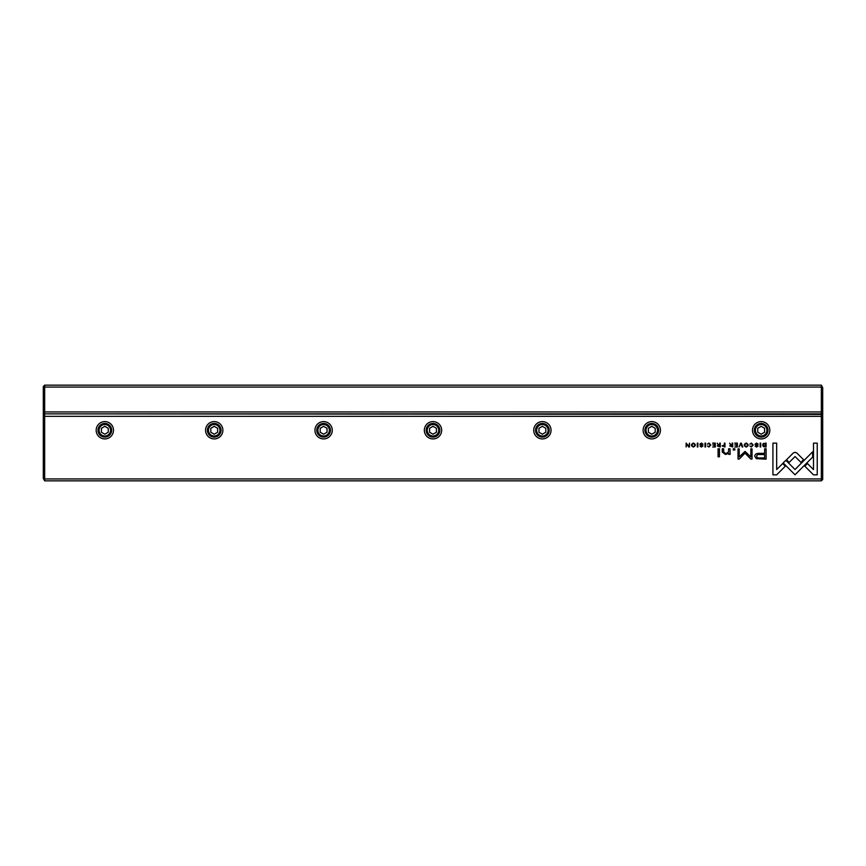 <?xml version="1.0" encoding="UTF-8"?>
<svg xmlns="http://www.w3.org/2000/svg" width="866" height="866" viewBox="0 0 866 866"><rect width="100%" height="100%" fill="white"/><g stroke="black" fill="none" stroke-linecap="round" stroke-linejoin="round"><path stroke-width="1.3" d="M44.664 385.143L821.336 385.143L821.336 387.059L44.664 387.059L44.664 411.945L821.336 411.945L821.336 387.059L822.7 387.622L822.7 479.493L821.336 480.857L44.664 480.857L44.664 478.941L821.336 478.941L821.336 416.319L44.664 416.319L44.664 478.941L43.3 478.378L43.3 386.507L44.664 385.143L44.664 387.059L43.3 387.622M822.7 412.487L821.336 413.861L44.664 413.861L821.336 414.403L821.336 411.945L822.7 411.372M821.336 385.143L822.7 387.622M43.3 411.372L44.664 411.945L44.664 413.861L43.3 412.487M763.379 446.65L766.096 446.986L766.096 443.121L763.163 443.576L762.632 445.005L763.379 446.65M722.071 445.925L724.972 446.986L724.972 443.121L724.398 443.121L724.398 444.821L722.071 445.925M717.34 445.979L720.274 446.986L720.274 443.121L719.7 443.121L719.7 444.864L718.109 444.475L717.243 443.121L718.12 445.07L717.34 445.979M751.407 443.056L749.848 444.161L751.407 443.5L752.586 445.048L751.407 446.64L749.859 445.968L751.352 447.051L753.193 445.037L751.407 443.056M796.807 452.983L795.075 452.279L793.31 452.983L786.512 459.792L789.153 462.433L795.064 456.523L800.953 462.379L803.594 459.738L796.807 452.983M741.307 443.121L740.679 443.121L739.077 446.986L740.971 443.728L742.162 446.986L742.801 446.986L741.307 443.121M737.388 446.986L737.388 443.121L734.682 443.121L736.814 443.587L736.814 444.897L734.812 444.897L736.814 445.351L736.814 446.531L734.725 446.986L737.388 446.986M729.746 445.979L732.69 446.986L732.69 443.121L732.116 443.121L732.116 444.864L730.525 444.475L729.659 443.121L730.536 445.07L729.746 445.979M701.449 443.511L703.051 444.258L701.428 443.056L699.804 444.236L702.391 445.99L701.438 446.618L699.955 446.033L701.384 447.051L702.997 445.958L700.399 444.182L701.449 443.511M730.135 454.369L730.016 448.783L728.598 448.783L728.598 451.868L725.838 453.752L723.662 451.922L723.662 448.783L722.276 448.783L722.276 452.095L725.513 454.488L728.663 453.405L728.75 454.369L730.135 454.369M785.841 460.322L783.167 462.931L795.02 474.785L812.644 457.118L812.644 451.835L795.02 469.502L785.841 460.322M719.462 456.793L719.462 448.783L718.076 448.783L718.076 456.793L719.462 456.793M756.603 443.511L758.205 444.258L756.592 443.056L754.968 444.236L757.555 445.99L756.592 446.618L755.109 446.033L756.538 447.051L758.161 445.958L755.563 444.182L756.603 443.511M693.395 443.056C690.819 444.388 690.819 445.709 693.395 447.051C695.983 445.709 695.983 444.388 693.395 443.056C690.819 444.388 690.819 445.709 693.395 447.051M761.171 421.601A8.66 8.66 0 0 1 768.672 434.591A8.66 8.66 0 0 1 753.669 434.591A8.66 8.66 0 0 1 761.171 421.601M651.784 421.601A8.66 8.66 0 0 1 659.275 434.591A8.66 8.66 0 0 1 644.282 434.591A8.66 8.66 0 0 1 651.784 421.601M542.387 421.601A8.66 8.66 0 0 1 549.888 434.591A8.66 8.66 0 0 1 534.885 434.591A8.66 8.66 0 0 1 542.387 421.601M433 421.601A8.66 8.66 0 0 1 440.502 434.591A8.66 8.66 0 0 1 425.498 434.591A8.66 8.66 0 0 1 433 421.601M323.613 421.601A8.66 8.66 0 0 1 331.115 434.591A8.66 8.66 0 0 1 316.112 434.591A8.66 8.66 0 0 1 323.613 421.601M214.216 421.601A8.66 8.66 0 0 1 221.718 434.591A8.66 8.66 0 0 1 206.725 434.591A8.66 8.66 0 0 1 214.216 421.601M104.829 421.601A8.66 8.66 0 0 1 112.331 434.591A8.66 8.66 0 0 1 97.328 434.591A8.66 8.66 0 0 1 104.829 421.601M708.983 443.056L707.414 444.161L708.983 443.5L710.152 445.048L708.983 446.64L707.425 445.968L708.929 447.051L710.769 445.037L708.983 443.056M715.305 446.986L715.305 443.121L712.599 443.121L714.731 443.587L714.731 444.897L712.729 444.897L714.731 445.351L714.731 446.531L712.642 446.986L715.305 446.986M813.466 474.839L817.233 474.839L817.233 443.143L813.499 443.143L813.499 469.589L807.458 463.548L804.806 466.189L813.466 474.839M746.189 443.056C743.602 444.388 743.602 445.709 746.189 447.051C748.765 445.709 748.765 444.388 746.189 443.056C743.602 444.388 743.602 445.709 746.189 447.051M734.844 449.995L734.844 448.783L733.231 448.783L733.231 449.995L734.844 449.995M689.498 446.986L689.498 443.121L688.968 446.401L686.132 443.121L686.132 446.986L686.651 443.836L688.687 446.986L689.498 446.986M760.716 443.121L760.153 443.121L760.153 446.986L760.716 446.986L760.716 443.121M697.877 443.121L697.303 443.121L697.303 446.986L697.877 446.986L697.877 443.121M745.02 451.435L739.196 456.945L739.196 448.869L738.016 448.869L738.016 459.067L739.196 459.067L745.009 453.145L750.833 459.067L752.024 459.067L752.024 448.869L750.844 448.869L750.844 456.956L745.02 451.435M756.332 458.677L766.107 459.153L766.107 448.783L764.635 448.783L764.635 453.351L760.056 453.351C756.494 453.178 754.741 454.174 754.816 456.35L756.332 458.677M705.563 443.121L704.989 443.121L704.989 446.986L705.563 446.986L705.563 443.121M772.927 474.839L776.661 474.839L785.321 466.189L782.68 463.548L776.672 469.556L776.672 443.143L772.927 443.143L772.927 474.839M44.664 480.857L43.3 478.378M104.829 437.103A6.841 6.841 0 0 1 98.908 426.851A6.841 6.841 0 0 1 110.751 426.851A6.841 6.841 0 0 1 104.829 437.103M104.829 436.009A5.748 5.748 0 0 0 109.809 427.393A5.748 5.748 0 0 0 99.861 427.393A5.748 5.748 0 0 0 104.829 436.009M101.409 428.291L101.409 432.242L104.829 434.212L108.25 432.242L108.25 428.291L104.829 426.321L101.409 428.291M214.216 437.103A6.841 6.841 0 0 1 208.305 426.851A6.841 6.841 0 0 1 220.137 426.851A6.841 6.841 0 0 1 214.216 437.103M214.216 436.009A5.748 5.748 0 0 0 219.195 427.393A5.748 5.748 0 0 0 209.247 427.393A5.748 5.748 0 0 0 214.216 436.009M210.806 428.291L210.806 432.242L214.216 434.212L217.637 432.242L217.637 428.291L214.216 426.321L210.806 428.291M323.613 437.103A6.841 6.841 0 0 1 317.692 426.851A6.841 6.841 0 0 1 329.535 426.851A6.841 6.841 0 0 1 323.613 437.103M323.613 436.009A5.748 5.748 0 0 0 328.582 427.393A5.748 5.748 0 0 0 318.634 427.393A5.748 5.748 0 0 0 323.613 436.009M320.193 428.291L320.193 432.242L323.613 434.212L327.034 432.242L327.034 428.291L323.613 426.321L320.193 428.291M433 437.103A6.841 6.841 0 0 1 427.079 426.851A6.841 6.841 0 0 1 438.921 426.851A6.841 6.841 0 0 1 433 437.103M433 436.009A5.748 5.748 0 0 0 437.969 427.393A5.748 5.748 0 0 0 428.031 427.393A5.748 5.748 0 0 0 433 436.009M429.579 428.291L429.579 432.242L433 434.212L436.421 432.242L436.421 428.291L433 426.321L429.579 428.291M542.387 437.103A6.841 6.841 0 0 1 536.465 426.851A6.841 6.841 0 0 1 548.308 426.851A6.841 6.841 0 0 1 542.387 437.103M542.387 436.009A5.748 5.748 0 0 0 547.366 427.393A5.748 5.748 0 0 0 537.418 427.393A5.748 5.748 0 0 0 542.387 436.009M538.966 428.291L538.966 432.242L542.387 434.212L545.807 432.242L545.807 428.291L542.387 426.321L538.966 428.291M651.784 437.103A6.841 6.841 0 0 1 645.863 426.851A6.841 6.841 0 0 1 657.695 426.851A6.841 6.841 0 0 1 651.784 437.103M651.784 436.009A5.748 5.748 0 0 0 656.753 427.393A5.748 5.748 0 0 0 646.805 427.393A5.748 5.748 0 0 0 651.784 436.009M648.363 428.291L648.363 432.242L651.784 434.212L655.194 432.242L655.194 428.291L651.784 426.321L648.363 428.291M761.171 437.103A6.841 6.841 0 0 1 755.249 426.851A6.841 6.841 0 0 1 767.092 426.851A6.841 6.841 0 0 1 761.171 437.103M761.171 436.009A5.748 5.748 0 0 0 766.139 427.393A5.748 5.748 0 0 0 756.191 427.393A5.748 5.748 0 0 0 761.171 436.009M757.75 428.291L757.75 432.242L761.171 434.212L764.591 432.242L764.591 428.291L761.171 426.321L757.75 428.291M822.7 416.882L821.336 416.319L821.336 414.403L822.7 415.767M43.3 415.767L44.664 414.403L44.664 416.319L43.3 416.882M821.336 480.857L821.336 478.941L822.7 478.378M693.406 446.618C691.631 445.579 691.631 444.539 693.406 443.5C691.631 444.539 691.631 445.579 693.406 446.618C695.171 445.589 695.171 444.55 693.406 443.5M746.189 446.618C744.414 445.579 744.414 444.539 746.189 443.5C744.414 444.539 744.414 445.579 746.189 446.618C747.964 445.589 747.964 444.55 746.189 443.5M731.272 445.34L730.363 445.925L732.116 446.499L732.116 445.34L731.272 445.34M760.24 454.542C757.869 454.336 756.7 454.899 756.722 456.241C756.689 457.584 757.858 458.157 760.24 457.941L764.635 457.941L764.635 454.542L760.24 454.542M718.856 445.34L717.946 445.925L719.7 446.499L719.7 445.34L718.856 445.34M723.565 445.297L722.677 445.914L724.398 446.542L724.398 445.297L723.565 445.297M764.613 443.587L763.238 445.005L765.533 446.564L765.533 443.587L764.613 443.587"/></g></svg>
